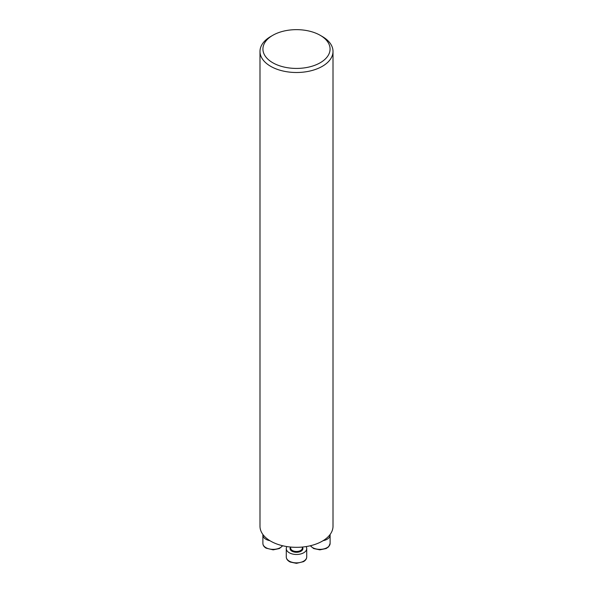 <?xml version="1.0" encoding="UTF-8"?>
<svg xmlns="http://www.w3.org/2000/svg" width="593" height="593" viewBox="0 0 593 593"><rect width="100%" height="100%" fill="white"/><g stroke="black" fill="none" stroke-linecap="round" stroke-linejoin="round"><path stroke-width="0.89" d="M259.993 51.421L259.993 526.25A36.507 21.074 0 0 0 296.5 547.324A36.507 21.074 0 0 0 333.007 526.25L333.007 51.421A36.507 21.074 180 0 1 296.5 72.502A36.507 21.074 180 0 1 259.993 51.421A36.507 21.074 180 0 1 270.69 36.521L272.758 35.328A33.579 19.391 180 0 1 320.242 35.328L320.242 35.328A33.579 19.391 180 0 1 320.242 62.747A33.579 19.391 180 0 1 272.758 62.747A33.579 19.391 180 0 1 272.758 35.328M322.31 36.521L320.242 35.328L322.31 36.521A36.507 21.074 180 0 1 333.007 51.421M330.064 534.538A10.229 5.908 180 0 1 330.108 535.079A10.229 5.908 180 0 1 323.096 540.683M306.121 546.576A10.229 5.908 180 0 1 306.729 548.577A10.229 5.908 180 0 1 303.735 552.75A10.229 5.908 180 0 1 292.586 554.032A10.229 5.908 180 0 1 286.271 548.577A10.229 5.908 180 0 1 286.879 546.576M269.904 540.683A10.229 5.908 180 0 1 265.886 539.252A10.229 5.908 180 0 1 262.892 535.079A10.229 5.908 180 0 1 262.936 534.538M310.435 545.723A10.229 5.908 0 0 0 321.888 549.244A10.229 5.908 0 0 0 330.108 543.455L330.108 535.079M300.636 550.482A5.841 3.373 0 0 0 302.341 548.095L302.341 547.05A6.427 3.714 180 0 1 301.044 551.201A6.427 3.714 180 0 1 292.846 551.631A6.427 3.714 180 0 1 290.637 547.05L290.659 548.095A5.841 3.373 0 0 0 294.261 551.216A5.841 3.373 0 0 0 300.636 550.482M303.735 561.126A10.229 5.908 0 0 0 306.729 556.953C306.663 558.858 305.58 560.429 303.49 561.66L296.448 563.35L290.244 562.045C287.694 560.8 286.367 559.103 286.271 556.953A10.229 5.908 0 0 0 292.586 562.409A10.229 5.908 0 0 0 303.735 561.126M262.892 535.079L262.892 543.455A10.229 5.908 0 0 0 265.886 547.628A10.229 5.908 0 0 0 282.564 545.723M310.309 545.753L313.623 548.547L319.827 549.852L326.165 548.532L328.663 546.776L330.108 543.455M286.271 548.577L286.271 556.953M306.729 548.577L306.729 556.953M282.691 545.753L279.377 548.547L273.173 549.852L266.131 548.162C264.041 546.931 262.958 545.36 262.892 543.455"/></g></svg>

